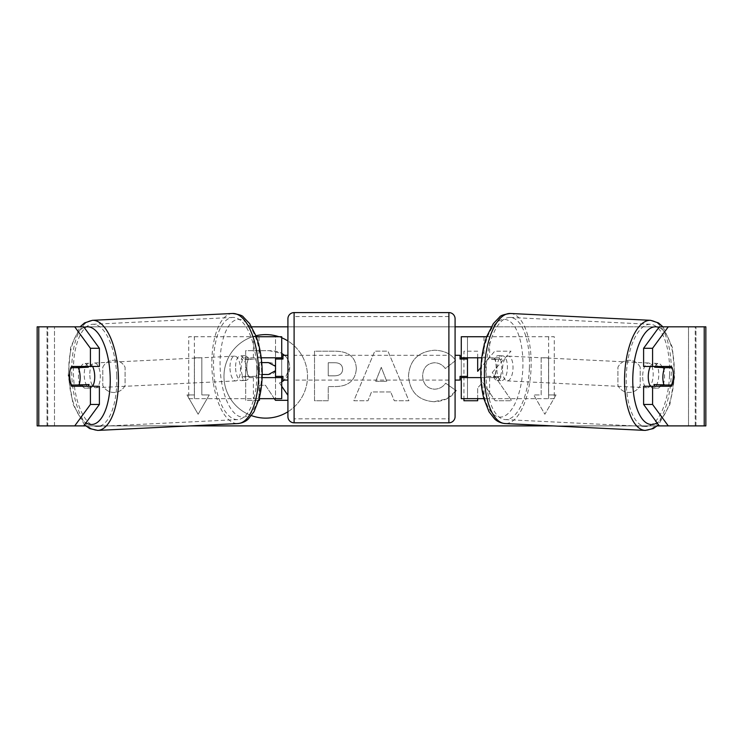 <?xml version="1.0" encoding="UTF-8"?>
<svg xmlns="http://www.w3.org/2000/svg" width="743" height="743" viewBox="0 0 743 743"><rect width="100%" height="100%" fill="white"/><g stroke="black" fill="none" stroke-linecap="round" stroke-linejoin="round"><path stroke-width="0.56" stroke-dasharray="3.71 2.79" d="M554.259 398.657L483.999 398.657L554.259 398.657L554.259 336.737L467.468 336.737L467.468 357.792L499.705 357.792A12.38 5.229 -90 0 1 501.804 367.692A12.38 5.229 -90 0 1 499.705 377.602L480.897 377.602M494.095 357.792A12.38 5.229 -90 0 1 496.185 367.692A12.38 5.229 -90 0 1 494.095 377.602L461.282 377.602M481.789 357.792L489.609 357.792L489.609 336.737L486.721 336.737M489.609 377.602L489.609 398.657L483.869 398.657M483.999 377.602L483.999 398.657L461.282 398.657L467.468 398.657L467.468 377.602M467.468 336.737L461.282 336.737L467.468 336.737L467.468 398.657M467.468 376.367L467.468 359.027L467.468 376.367L460.038 376.367L460.038 380.082M461.282 398.657L461.282 336.737M461.282 376.367L461.282 359.027M489.609 357.792L499.705 357.792M548.64 398.657L548.64 336.737L554.259 336.737M548.64 336.737L483.999 336.737L483.999 357.792M467.468 357.792L461.282 357.792M494.095 377.602L499.705 377.602M650.394 366.457A12.38 5.229 -87.2 0 1 654.137 363.271A12.38 5.229 -87.2 0 1 658.762 375.642A12.38 5.229 -87.2 0 1 652.93 388.013A12.38 5.229 -87.2 0 1 650.422 386.267M654.992 366.457A12.38 5.229 -87.2 0 1 658.623 363.494A12.38 5.229 -87.2 0 1 661.79 366.457M673.186 372.048A12.38 5.229 -90 0 0 672.016 367.692L662.84 367.237M485.727 367.692A12.38 5.229 -87.2 0 1 487.566 359.036L494.29 359.361A12.38 5.229 -87.2 0 1 498.284 355.656A12.38 5.229 -87.2 0 1 501.766 359.361L495.042 359.036A12.38 5.229 -87.2 0 1 496.185 367.692A12.38 5.229 -87.2 0 1 494.346 376.357L501.07 376.682A12.38 5.229 -87.2 0 1 497.076 380.397A12.38 5.229 -87.2 0 1 493.593 376.682L486.869 376.357A12.38 5.229 -87.2 0 1 485.727 367.692M496.937 368.24A12.38 5.229 -87.2 0 1 502.77 355.878A12.38 5.229 -87.2 0 1 507.404 368.24A12.38 5.229 -87.2 0 1 501.562 380.611A12.38 5.229 -87.2 0 1 496.937 368.24M495.042 359.036L487.566 359.036M486.869 376.357L494.346 376.357M661.233 384.883A12.38 5.229 -87.2 0 0 661.409 384.521L671.496 385.013M660.425 386.267A12.38 5.229 -87.2 0 1 657.416 388.227A12.38 5.229 -87.2 0 1 654.769 386.267M661.409 384.521L653.933 384.521M494.29 359.361L501.766 359.361M501.07 376.682L493.593 376.682M502.537 368.519A12.38 5.229 -87.2 0 1 508.379 356.148A12.38 5.229 -87.2 0 1 513.004 368.519A12.38 5.229 -87.2 0 1 507.172 380.89A12.38 5.229 -87.2 0 1 502.537 368.519M642.695 375.373A12.38 5.229 -87.2 0 1 648.528 363.002A12.38 5.229 -87.2 0 1 653.162 375.373A12.38 5.229 -87.2 0 1 647.32 387.735A12.38 5.229 -87.2 0 1 642.695 375.373M669.536 375.373A51.146 21.593 -87.2 0 1 645.426 426.454A51.146 21.593 -87.2 0 1 626.312 375.373A51.146 21.593 -87.2 0 1 650.422 324.292A51.146 21.593 -87.2 0 1 669.536 375.373M529.387 368.519A51.146 21.593 -87.2 0 1 505.277 419.6A51.146 21.593 -87.2 0 1 486.163 368.519A51.146 21.593 -87.2 0 1 510.274 317.437A51.146 21.593 -87.2 0 1 529.387 368.519M255.917 335.771A41.766 41.766 0 0 0 251.44 415.606M265.743 334.601A41.766 41.766 0 0 0 223.968 376.367A41.766 41.766 0 0 0 265.743 418.133A41.766 41.766 0 0 0 307.509 376.367A41.766 41.766 0 0 0 265.743 334.601M640.215 367.256A12.38 12.38 0 0 0 617.925 367.256L617.925 385.478A12.38 12.38 0 0 0 640.215 385.478L640.215 367.256A12.38 12.38 0 0 0 617.925 367.256L617.925 385.478A12.38 12.38 0 0 0 640.215 385.478L640.215 367.256M113.93 360.262A12.38 12.38 0 0 1 125.075 367.256L125.075 385.478A12.38 12.38 0 0 1 102.785 385.478L102.785 367.256A12.38 12.38 0 0 1 125.075 367.256L125.075 385.478A12.38 12.38 0 0 1 102.785 385.478L102.785 367.256A12.38 12.38 0 0 1 113.93 360.262M99.395 386.267L71.579 386.267M79.938 384.967A12.38 5.229 90 0 1 78.461 376.367A12.38 5.229 90 0 1 79.993 367.609M477.675 398.657L477.675 387.93L482.699 382.339L495.154 400.737L511.639 400.737L492.247 372.494L510.998 351.198L494.727 351.198L480.953 367.432M477.675 357.792L477.675 351.198L463.948 351.198L463.948 398.657M390.688 391.942L371.5 391.942L368.008 400.737L353.844 400.737L374.797 351.151L387.948 351.151L408.91 400.737L394.282 400.737L390.688 391.942L371.5 391.942L368.008 400.737L353.844 400.737L374.797 351.151L387.948 351.151L408.91 400.737L394.282 400.737L390.688 391.942M287.912 411.761A41.766 41.766 0 0 0 287.912 340.972M281.718 337.777A41.766 41.766 0 0 0 278.941 336.737M38.775 425.897L47.756 425.897L37.15 425.897L37.15 326.827L251.719 326.827M287.912 326.827L455.087 326.827M491.281 326.827L705.85 326.827L695.94 326.827L705.85 326.827L705.85 425.897L659.301 425.897L688.51 425.897L688.51 326.827L695.94 326.827L659.301 326.827M83.699 326.827L688.51 326.827L688.51 425.897L37.15 425.897L83.699 425.897L47.756 425.897L47.756 326.827L38.775 326.827M85.705 425.897L190.059 425.897M552.941 425.897L657.295 425.897M556.015 394.942L544.87 414.241L533.725 394.942L541.155 394.942L541.155 357.792L548.585 357.792L541.155 357.792L541.155 394.942L533.725 394.942L544.87 414.241L556.015 394.942L548.585 394.942L548.585 357.792L548.585 394.942L556.015 394.942M194.415 394.942L186.985 394.942L198.13 414.241L209.275 394.942L201.845 394.942L201.845 357.792L194.415 357.792L201.845 357.792L201.845 394.942L209.275 394.942L198.13 414.241L186.985 394.942L194.415 394.942L194.415 357.792L194.415 394.942M356.343 368.602L356.343 368.751C355.395 380.527 348.3 386.471 335.037 386.583L328.248 386.583L328.248 400.737L314.521 400.737L314.521 351.198L335.752 351.198C348.876 351.523 355.739 357.318 356.343 368.602L356.343 368.751C355.395 380.527 348.3 386.471 335.037 386.583L328.248 386.583L328.248 400.737L314.521 400.737L314.521 351.198L335.752 351.198C348.876 351.523 355.739 357.318 356.343 368.602M455.087 391.71L446.701 398.907L434.023 401.722C418.439 400.579 409.922 392.044 408.483 376.107L408.483 375.967C409.681 360.16 418.383 351.578 434.59 350.213C444.463 350.612 451.465 354.049 455.608 360.541L445.28 368.537C442.624 364.832 439.011 362.9 434.451 362.733C427.049 363.485 423.101 367.85 422.637 375.828L422.637 375.967C423.101 384.094 427.049 388.505 434.451 389.202C439.271 388.998 443.004 386.992 445.633 383.184L455.087 389.917M663.211 384.614A12.38 5.229 90 0 0 663.007 367.609M671.421 366.457L643.605 366.457M643.605 386.267L671.421 386.267M704.225 326.827L695.244 326.827L695.244 425.897L704.225 425.897M695.94 425.897L695.94 326.827L695.94 425.897M47.06 425.897L47.06 326.827L47.06 425.897M71.579 366.457L99.395 366.457M80.16 367.237L70.984 367.692A12.38 5.229 -90 0 0 69.814 372.048M258.675 400.319L245.673 400.319L245.673 350.677L269.142 350.677C276.656 350.77 282.043 352.572 285.312 356.064C288.228 358.888 289.696 362.742 289.705 367.627L289.705 367.766C289.389 375.326 285.981 380.416 279.498 383.007L281.718 386.267M284.513 355.312L285.312 356.064C288.228 358.888 289.696 362.742 289.705 367.627L284.318 380.082M274.343 398.657L265.455 385.283L259.428 385.283L259.428 400.319L245.673 400.319L245.673 350.677L269.142 350.677L281.718 353.371M287.912 400.319L275.449 400.319L265.455 385.283L259.428 385.283L259.428 398.657M287.912 395.313L279.498 383.007L281.718 381.902M375.717 381.326L386.759 381.326L381.27 367.33L375.717 381.326L386.759 381.326L381.27 367.33L375.717 381.326M342.616 369.243C342.449 364.952 339.811 362.779 334.684 362.733L328.248 362.733L328.248 375.828L334.759 375.828C339.82 375.624 342.439 373.478 342.616 369.382L342.616 369.243C342.449 364.952 339.811 362.779 334.684 362.733L328.248 362.733L328.248 375.828L334.759 375.828C339.82 375.624 342.439 373.478 342.616 369.382L342.616 369.243M492.247 372.494L510.998 351.198L494.727 351.198L477.675 371.296L477.675 351.198L463.948 351.198L463.948 400.737L477.675 400.737L477.675 387.93L482.699 382.339L495.154 400.737L511.639 400.737L492.247 372.494M434.023 401.722C418.439 400.579 409.922 392.044 408.483 376.107L408.483 375.967C409.681 360.16 418.383 351.578 434.59 350.213C444.463 350.612 451.465 354.049 455.608 360.541L445.28 368.537C442.624 364.832 439.011 362.9 434.451 362.733C427.049 363.485 423.101 367.85 422.637 375.828L422.637 375.967C423.101 384.094 427.049 388.505 434.451 389.202C439.271 388.998 443.004 386.992 445.633 383.184L455.961 390.539C451.8 397.486 444.49 401.22 434.023 401.722M275.532 370.711L275.532 366.318M261.722 362.593L259.428 362.593L259.428 374.5L262.177 374.5M275.876 368.621L275.876 368.472C275.699 364.562 273.22 362.603 268.437 362.593L259.428 362.593L259.428 374.5L268.502 374.5C273.303 374.351 275.755 372.392 275.876 368.621M188.741 398.657L259.001 398.657L188.741 398.657L188.741 336.737L275.532 336.737L275.532 357.792L248.905 357.792A12.38 5.229 -90 0 0 246.815 367.692A12.38 5.229 -90 0 0 248.905 377.602L262.103 377.602M261.211 357.792L243.295 357.792A12.38 5.229 -90 0 0 241.196 367.692A12.38 5.229 -90 0 0 243.295 377.602M253.391 357.792L253.391 336.737L256.279 336.737M248.905 377.602L259.001 377.602L259.001 398.657L275.532 398.657L275.532 377.602L281.718 377.602M281.718 336.737L281.718 398.657L275.532 398.657L275.532 336.737L281.718 336.737L275.532 336.737M253.391 377.602L253.391 398.657L259.131 398.657M275.532 376.367L275.532 359.027L275.532 376.367L282.962 376.367L282.962 380.082M281.718 398.657L275.532 398.657M281.718 376.367L281.718 359.027M194.36 398.657L194.36 336.737L188.741 336.737M194.36 336.737L259.001 336.737L259.001 357.792M259.001 377.602L275.532 377.602M275.532 357.792L281.718 357.792M248.905 357.792L243.295 357.792M287.912 380.082L287.912 355.312L287.912 380.082M455.087 380.082L455.087 355.312L455.087 380.082M460.038 355.312L460.038 359.027L467.468 359.027M275.532 359.027L282.962 359.027L282.962 355.312M455.087 416.609L455.087 318.784M287.912 318.784L287.912 416.609M448.893 355.312L448.893 380.082L448.893 355.312L294.107 355.312L294.107 380.082L294.107 355.312M448.893 380.082L294.107 380.082M448.893 418.838L448.893 316.555L448.893 418.838L294.107 418.838L294.107 316.555L294.107 418.838M448.893 316.555L294.107 316.555M92.606 366.457A12.38 5.229 -92.8 0 0 88.863 363.271A12.38 5.229 -92.8 0 0 84.238 375.642A12.38 5.229 -92.8 0 0 90.07 388.013A12.38 5.229 -92.8 0 0 92.578 386.267M71.504 385.013L81.591 384.521A12.38 5.229 -92.8 0 0 81.767 384.883M82.575 386.267A12.38 5.229 -92.8 0 0 85.584 388.227A12.38 5.229 -92.8 0 0 88.231 386.267M256.131 376.357A12.38 5.229 -92.8 0 0 257.273 367.692A12.38 5.229 -92.8 0 0 255.434 359.036L248.71 359.361A12.38 5.229 -92.8 0 0 244.716 355.656A12.38 5.229 -92.8 0 0 241.234 359.361L247.958 359.036A12.38 5.229 -92.8 0 0 246.815 367.692A12.38 5.229 -92.8 0 0 248.654 376.357L241.93 376.682A12.38 5.229 -92.8 0 0 245.924 380.397A12.38 5.229 -92.8 0 0 249.407 376.682L256.131 376.357L248.654 376.357M235.596 368.24A12.38 5.229 -92.8 0 0 241.438 380.611A12.38 5.229 -92.8 0 0 246.063 368.24A12.38 5.229 -92.8 0 0 240.23 355.878A12.38 5.229 -92.8 0 0 235.596 368.24M247.958 359.036L255.434 359.036M88.008 366.457A12.38 5.229 -92.8 0 0 84.377 363.494A12.38 5.229 -92.8 0 0 81.21 366.457M81.591 384.521L89.067 384.521M248.71 359.361L241.234 359.361M241.93 376.682L249.407 376.682M229.996 368.519A12.38 5.229 -92.8 0 0 235.828 380.89A12.38 5.229 -92.8 0 0 240.463 368.519A12.38 5.229 -92.8 0 0 234.621 356.148A12.38 5.229 -92.8 0 0 229.996 368.519M89.838 375.373A12.38 5.229 -92.8 0 0 95.68 387.735A12.38 5.229 -92.8 0 0 100.305 375.373A12.38 5.229 -92.8 0 0 94.472 363.002A12.38 5.229 -92.8 0 0 89.838 375.373M116.688 375.373A51.146 21.593 -92.8 0 0 92.578 324.292A51.146 21.593 -92.8 0 0 73.464 375.373A51.146 21.593 -92.8 0 0 97.574 426.454A51.146 21.593 -92.8 0 0 116.688 375.373M256.837 368.519A51.146 21.593 -92.8 0 0 232.726 317.437A51.146 21.593 -92.8 0 0 213.612 368.519A51.146 21.593 -92.8 0 0 237.723 419.6A51.146 21.593 -92.8 0 0 256.837 368.519M645.23 430.411A55.103 23.265 92.8 0 0 671.217 375.373A55.103 23.265 92.8 0 0 650.617 320.326M658.855 327.44A48.917 20.655 -87.2 0 1 674.207 375.642A48.917 20.655 -87.2 0 1 657.044 422.813M510.469 313.481A55.103 23.265 -87.2 0 1 531.059 368.519A55.103 23.265 -87.2 0 1 505.082 423.556M522.84 368.24A48.917 20.655 92.8 0 0 504.125 319.379A48.917 20.655 92.8 0 0 481.492 368.24A48.917 20.655 92.8 0 0 500.206 417.111A48.917 20.655 92.8 0 0 522.84 368.24M54.49 425.897L54.49 326.827L54.49 425.897M448.893 312.589L448.893 422.804M294.107 422.804L294.107 312.589M97.77 430.411A55.103 23.265 87.2 0 1 71.783 375.373A55.103 23.265 87.2 0 1 92.383 320.326M84.145 327.44A48.917 20.655 -92.8 0 0 68.793 375.642A48.917 20.655 -92.8 0 0 85.956 422.813M232.531 313.481A55.103 23.265 -92.8 0 0 211.941 368.519A55.103 23.265 -92.8 0 0 237.918 423.556M261.508 368.24A48.917 20.655 87.2 0 1 242.794 417.111A48.917 20.655 87.2 0 1 220.16 368.24A48.917 20.655 87.2 0 1 238.874 319.379A48.917 20.655 87.2 0 1 261.508 368.24M662.951 326.827L672.35 347.287L674.783 375.614L669.889 404.489L658.502 424.801M654.137 363.271L658.623 363.494M498.284 355.656L502.77 355.878M497.076 380.397L501.562 380.611M652.93 388.013L657.416 388.227M508.379 356.148L648.528 363.002M505.277 419.6L645.426 426.454M510.274 317.437L650.422 324.292M507.172 380.89L647.32 387.735M84.498 424.801L73.111 404.489L68.217 375.614L70.65 347.287L80.049 326.827M90.07 388.013L85.584 388.227M245.924 380.397L241.438 380.611M244.716 355.656L240.23 355.878M88.863 363.271L84.377 363.494M235.828 380.89L95.68 387.735M232.726 317.437L92.578 324.292M237.723 419.6L97.574 426.454M234.621 356.148L94.472 363.002"/><path stroke-width="1.11" d="M486.721 336.737L461.282 336.737L461.282 357.792L481.789 357.792M483.869 398.657L461.282 398.657L461.282 376.367M467.468 377.602L467.468 376.367L460.038 376.367L460.038 380.082L455.087 380.082M467.468 376.367L467.468 357.792M461.282 359.027L461.282 357.792M480.897 377.602L461.282 377.602M650.422 386.267A12.38 5.229 -87.2 0 1 648.295 375.642A12.38 5.229 -87.2 0 1 650.394 366.457M672.192 367.692A12.38 5.229 -87.2 0 1 673.344 376.357A12.38 5.229 -87.2 0 1 671.496 385.013L664.019 385.013A12.38 5.229 -87.2 0 1 662.877 376.357A12.38 5.229 -87.2 0 1 664.716 367.692L672.016 367.692A12.38 5.229 -90 0 0 671.421 366.457L652.577 366.457L652.577 348.281L643.605 348.281L659.301 326.827L668.282 326.827L652.577 348.281M654.992 366.457A12.38 5.229 -87.2 0 0 654.629 367.2L664.716 367.692M661.79 366.457A12.38 5.229 -87.2 0 1 662.106 367.2L662.84 367.237M661.233 384.883A12.38 5.229 -87.2 0 1 660.425 386.267M654.769 386.267A12.38 5.229 -87.2 0 1 653.933 384.521L664.019 385.013M654.629 367.2L662.106 367.2M278.941 336.737A41.766 41.766 0 0 0 255.917 335.771M251.44 415.606A41.766 41.766 0 0 0 287.912 411.761M69.814 372.048A12.38 5.229 -90 0 0 69.489 376.367A12.38 5.229 -90 0 0 71.579 386.267L99.395 386.267L99.395 404.452L83.699 425.897L85.705 425.897M80.56 386.267A12.38 5.229 90 0 1 79.938 384.967M463.948 398.657L463.948 400.737L477.675 400.737L477.675 398.657M480.953 367.432L477.675 371.296L477.675 357.792M287.912 340.972A41.766 41.766 0 0 0 281.718 337.777M251.719 326.827L287.912 326.827M455.087 326.827L491.281 326.827M190.059 425.897L552.941 425.897M657.295 425.897L659.301 425.897L643.605 404.452L643.605 386.267L671.421 386.267A12.38 5.229 -90 0 0 673.186 372.048M455.087 389.917L455.961 390.539L455.087 391.71M643.605 404.452L652.577 404.452L652.577 386.267M652.577 404.452L668.282 425.897L659.301 425.897M704.225 425.897L704.225 326.827L705.85 326.827L705.85 425.897L668.282 425.897M704.225 326.827L668.282 326.827M652.577 366.457L643.605 366.457L643.605 348.281M662.44 386.267A12.38 5.229 90 0 0 663.211 384.614M663.007 367.609A12.38 5.229 90 0 0 662.44 366.457M74.718 326.827L83.699 326.827L99.395 348.281L99.395 366.457L90.423 366.457L90.423 348.281L74.718 326.827L37.15 326.827L37.15 425.897L38.775 425.897L38.775 326.827M99.395 348.281L90.423 348.281M83.699 425.897L38.775 425.897M79.993 367.609A12.38 5.229 90 0 1 80.56 366.457M74.718 425.897L90.423 404.452L90.423 386.267M90.423 404.452L99.395 404.452M90.423 366.457L71.579 366.457A12.38 5.229 -90 0 0 70.984 367.692L70.808 367.692A12.38 5.229 -92.8 0 0 69.656 376.357A12.38 5.229 -92.8 0 0 71.504 385.013L78.981 385.013A12.38 5.229 -92.8 0 0 80.123 376.357A12.38 5.229 -92.8 0 0 78.284 367.692L70.808 367.692M281.718 353.371L284.513 355.312M259.428 398.657L259.428 400.319L258.675 400.319M287.912 400.319L275.449 400.319L274.343 398.657M281.718 386.267L287.912 395.313M284.318 380.082L281.718 381.902M262.177 374.5L268.502 374.5L275.532 370.711M275.532 366.318L268.437 362.593L261.722 362.593M281.718 359.027L281.718 357.792L261.211 357.792M281.718 357.792L281.718 336.737L256.279 336.737M259.131 398.657L281.718 398.657L281.718 376.367M275.532 377.602L275.532 357.792M262.103 377.602L281.718 377.602M294.107 312.589A6.195 6.195 0 0 0 287.912 318.784L287.912 416.609A6.195 6.195 0 0 0 294.107 422.804L448.893 422.804A6.195 6.195 0 0 0 455.087 416.609L455.087 318.784A6.195 6.195 0 0 0 448.893 312.589L294.107 312.589L294.107 422.804M287.912 355.312L282.962 355.312L282.962 359.027L275.532 359.027M275.532 376.367L282.962 376.367L282.962 380.082L287.912 380.082M467.468 359.027L460.038 359.027L460.038 355.312L455.087 355.312M92.578 386.267A12.38 5.229 -92.8 0 0 94.705 375.642A12.38 5.229 -92.8 0 0 92.606 366.457M78.981 385.013L89.067 384.521A12.38 5.229 -92.8 0 1 88.231 386.267M81.767 384.883A12.38 5.229 -92.8 0 0 82.575 386.267M80.16 367.237L80.894 367.2A12.38 5.229 -92.8 0 1 81.21 366.457M78.284 367.692L88.371 367.2A12.38 5.229 -92.8 0 0 88.008 366.457M88.371 367.2L80.894 367.2M645.23 430.411L505.082 423.556A55.103 23.265 -87.2 0 1 484.482 368.519A55.103 23.265 -87.2 0 1 510.469 313.481L650.617 320.326A55.103 23.265 92.8 0 0 624.64 375.373A55.103 23.265 92.8 0 0 645.23 430.411L653.329 428.572L658.502 424.801M657.044 422.813A48.917 20.655 -87.2 0 1 632.86 375.642A48.917 20.655 -87.2 0 1 658.855 327.44M448.893 422.804L448.893 312.589M232.531 313.481C239.014 314.373 242.636 315.561 243.398 317.047L249.676 323.651L256.029 336.05C259.558 345.653 261.573 356.389 262.084 368.268C262.502 379.376 261.508 389.555 259.093 398.796L253.985 411.761L248.385 418.95C247.54 419.684 244.503 422.86 237.918 423.556A55.103 23.265 -92.8 0 0 258.518 368.519A55.103 23.265 -92.8 0 0 232.531 313.481L92.383 320.326A55.103 23.265 87.2 0 1 118.36 375.373A55.103 23.265 87.2 0 1 97.77 430.411L89.671 428.572L84.498 424.801M85.956 422.813A48.917 20.655 -92.8 0 0 110.14 375.642A48.917 20.655 -92.8 0 0 84.145 327.44M650.617 320.326L658.493 322.945L662.951 326.827M510.469 313.481C503.986 314.373 500.364 315.561 499.602 317.047L493.324 323.651L486.971 336.05C483.442 345.653 481.427 356.389 480.916 368.268C480.498 379.376 481.492 389.555 483.907 398.796L489.015 411.761L494.615 418.95C495.46 419.684 498.497 422.86 505.082 423.556M237.918 423.556L97.77 430.411M92.383 320.326L84.507 322.945L80.049 326.827"/></g></svg>
